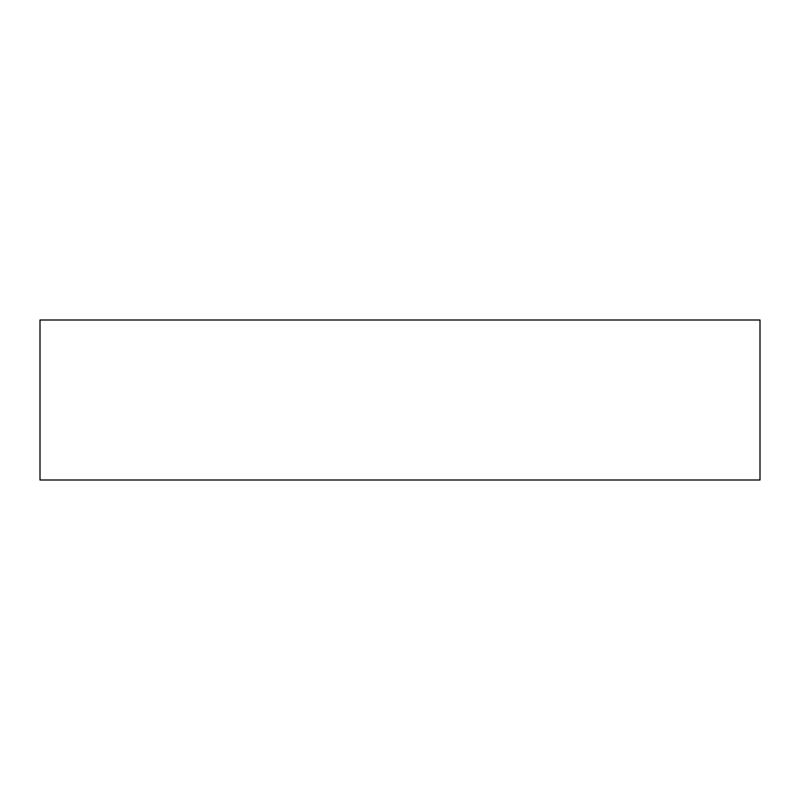 <?xml version="1.0" encoding="UTF-8"?>
<svg xmlns="http://www.w3.org/2000/svg" width="800" height="800" viewBox="0 0 800 800"><rect width="100%" height="100%" fill="white"/><g stroke="black" fill="none" stroke-linecap="round" stroke-linejoin="round"><path stroke-width="1.2" d="M760 320L40 320L40 480L760 480L760 320"/></g></svg>

